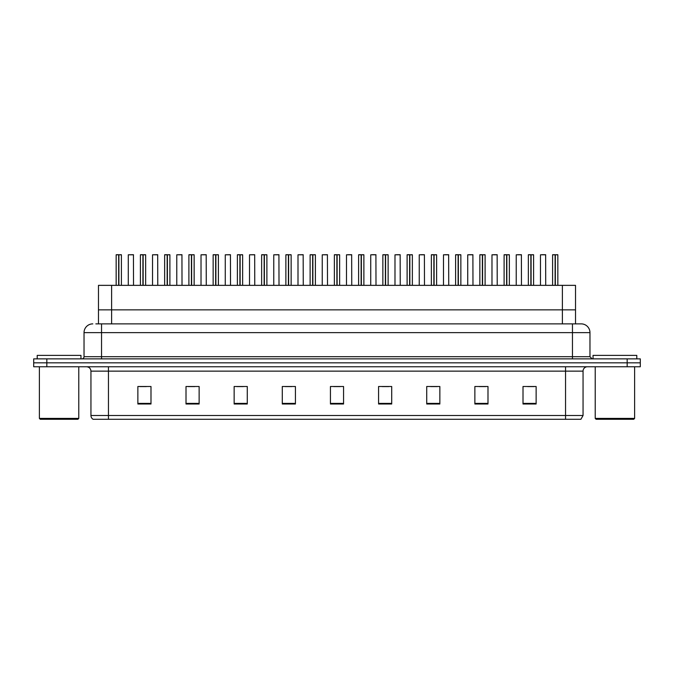 <?xml version="1.0" encoding="UTF-8"?>
<svg xmlns="http://www.w3.org/2000/svg" width="674" height="674" viewBox="0 0 674 674"><rect width="100%" height="100%" fill="white"/><g stroke="black" fill="none" stroke-linecap="round" stroke-linejoin="round"><path stroke-width="1.01" d="M98.48 323.874L98.48 285.355L575.52 285.355L575.52 309.863L562.386 309.863L575.52 309.863L575.52 323.874M111.614 323.874L111.614 309.863L98.48 309.863L562.386 309.863L562.386 285.355M111.614 285.355L111.614 309.863L562.386 309.863L562.386 323.874M583.052 415.513L580.912 419.279L565.545 419.279L565.545 415.513L583.052 415.513L583.052 371.138A4.373 4.373 0 0 1 587.433 366.757M565.545 419.279L93.088 419.279A4.373 4.373 0 0 1 90.948 415.513L90.948 371.138C90.687 368.476 89.229 367.018 86.567 366.757M640.3 366.757L640.3 362.823L33.7 362.823L33.7 366.757L46.826 366.757L46.826 362.823L33.7 362.823L33.7 358.88L46.826 358.88L46.826 362.823L640.3 362.823L640.3 366.757L46.826 366.757M536.133 404.004L536.133 386.497L523.007 386.497L523.007 404.004L536.133 404.004M487.993 404.004L487.993 386.497L474.867 386.497L474.867 404.004L487.993 404.004M439.852 404.004L439.852 386.497L426.718 386.497L426.718 404.004L439.852 404.004M391.712 404.004L391.712 386.497L378.577 386.497L378.577 404.004L391.712 404.004M150.993 404.004L150.993 386.497L137.867 386.497L137.867 404.004L150.993 404.004M199.133 404.004L199.133 386.497L186.007 386.497L186.007 404.004L199.133 404.004M247.282 404.004L247.282 386.497L234.148 386.497L234.148 404.004L247.282 404.004M295.423 404.004L295.423 386.497L282.288 386.497L282.288 404.004L295.423 404.004M343.563 404.004L343.563 386.497L330.437 386.497L330.437 404.004L343.563 404.004M430.703 386.59L437.266 386.59M479.197 386.59L485.76 386.59M527.691 386.59L534.255 386.59M285.228 386.59L291.791 386.59M236.734 386.59L243.297 386.59M188.24 386.59L194.803 386.59M139.745 386.59L146.309 386.59M382.209 386.59L388.772 386.59M333.714 386.59L340.286 386.59M96.053 323.874L581.215 323.874A8.754 8.754 0 0 1 589.969 332.627L589.969 356.698L592.16 358.88M95.851 323.874L101.538 323.874L101.538 332.627L84.031 332.627L84.031 356.698A2.191 2.191 0 0 1 81.84 358.88M92.785 323.874A8.754 8.754 0 0 0 84.031 332.627M640.3 358.88L640.3 362.823L640.3 358.88L46.826 358.88M589.969 332.627L572.462 332.627L572.462 323.874L581.215 323.874M118.666 254.806L116.155 254.806L118.675 254.721L118.666 285.355M121.404 285.355L121.404 254.806L116.24 254.721M121.404 254.806L118.894 254.806L121.32 254.721M116.155 254.806L116.155 285.355M118.894 254.721L118.818 285.355M118.894 254.806L118.894 285.355M118.675 254.721L118.742 285.355M118.742 254.721L117.908 254.721M133.528 285.355L133.444 254.721L128.279 254.806L128.279 285.355M142.913 254.806L140.403 254.806L142.913 254.721L142.913 285.355M145.651 285.355L145.651 254.806L140.487 254.721M145.651 254.806L143.141 254.806L145.567 254.721M140.403 254.806L140.403 285.355M143.141 254.721L143.065 285.355M143.141 254.806L143.141 285.355M142.913 254.721L142.989 285.355M142.989 254.721L142.155 254.721M167.16 254.806L164.65 254.806L167.16 254.721L167.16 285.355M169.899 285.355L169.899 254.806L164.734 254.721M169.899 254.806L167.388 254.806L169.814 254.721M164.65 254.806L164.65 285.355M167.388 254.721L167.312 285.355M167.388 254.806L167.388 285.355M167.16 254.721L167.236 285.355M167.236 254.721L166.402 254.721M191.408 254.806L188.897 254.806L191.408 254.721L191.408 285.355M194.146 285.355L194.146 254.806L188.981 254.721M194.146 254.806L191.635 254.806L194.061 254.721M188.897 254.806L188.897 285.355M191.635 254.721L191.559 285.355M191.635 254.806L191.635 285.355M191.408 254.721L191.483 285.355M191.483 254.721L190.649 254.721M215.655 254.806L213.144 254.806L215.655 254.721L215.655 285.355M218.393 285.355L218.393 254.806L213.228 254.721M218.393 254.806L215.882 254.806L218.309 254.721M213.144 254.806L213.144 285.355M215.882 254.721L215.806 285.355M215.882 254.806L215.882 285.355M215.655 254.721L215.731 285.355M215.731 254.721L214.888 254.721M157.775 285.355L157.691 254.721L152.526 254.806L152.526 285.355M182.022 285.355L181.938 254.721L176.773 254.806L176.773 285.355M206.269 285.355L206.185 254.721L201.02 254.806L201.02 285.355M77.906 419.279L40.263 419.279L39.387 418.402L78.782 418.402L77.906 419.279M39.387 366.757L39.387 418.402M78.782 366.757L78.782 418.402M80.964 358.88L80.964 355.383L37.205 355.383L37.205 358.88M633.737 419.279L596.094 419.279L595.218 418.402L634.613 418.402L633.737 419.279M595.218 366.757L595.218 418.402M634.613 366.757L634.613 418.402M636.795 358.88L636.795 355.383L593.036 355.383L593.036 358.88M239.902 254.806L237.391 254.806L239.902 254.721L239.902 285.355M242.64 285.355L242.64 254.806L237.475 254.721M242.64 254.806L240.129 254.806L242.556 254.721M237.391 254.806L237.391 285.355M240.121 254.721L240.054 285.355M240.129 254.806L240.129 285.355M239.902 254.721L239.978 285.355M239.978 254.721L239.135 254.721M264.149 254.806L261.638 254.806L264.149 254.721L264.149 285.355M266.887 285.355L266.887 254.806L261.723 254.721M266.887 254.806L264.377 254.806L266.803 254.721M261.638 254.806L261.638 285.355M264.368 254.721L264.301 285.355M264.377 254.806L264.377 285.355M264.149 254.721L264.225 285.355M264.225 254.721L263.382 254.721M288.396 254.806L285.877 254.806L288.396 254.721L288.396 285.355M291.134 285.355L291.134 254.806L285.97 254.721M291.134 254.806L288.624 254.806L291.042 254.721M285.877 254.806L285.877 285.355M288.615 254.721L288.548 285.355M288.624 254.806L288.624 285.355M288.396 254.721L288.472 285.355M288.472 254.721L287.63 254.721M230.516 285.355L230.432 254.721L225.268 254.806L225.268 285.355M254.764 285.355L254.679 254.721L249.515 254.806L249.515 285.355M279.011 285.355L278.918 254.721L273.762 254.806L273.762 285.355M312.635 254.806L310.124 254.806L312.643 254.721L312.635 285.355M315.381 285.355L315.381 254.806L310.217 254.721M315.381 254.806L312.871 254.806L315.289 254.721M310.124 254.806L310.124 285.355M312.862 254.721L312.795 285.355M312.871 254.806L312.871 285.355M312.643 254.721L312.719 285.355M312.719 254.721L311.877 254.721M336.882 254.806L334.371 254.806L336.89 254.721L336.882 285.355M339.629 285.355L339.629 254.806L334.464 254.721M339.629 254.806L337.118 254.806L339.536 254.721M334.371 254.806L334.371 285.355M337.11 254.721L337.042 285.355M337.118 254.806L337.118 285.355M336.89 254.721L336.958 285.355M336.958 254.721L336.124 254.721M361.129 254.806L358.619 254.806L361.138 254.721L361.129 285.355M363.876 285.355L363.876 254.806L358.711 254.721M363.876 254.806L361.365 254.806L363.783 254.721M358.619 254.806L358.619 285.355M361.357 254.721L361.281 285.355M361.365 254.806L361.365 285.355M361.138 254.721L361.205 285.355M361.205 254.721L360.371 254.721M385.376 254.806L382.866 254.806L385.385 254.721L385.376 285.355M388.123 285.355L388.123 254.806L382.958 254.721M388.123 254.806L385.604 254.806L388.03 254.721M382.866 254.806L382.866 285.355M385.604 254.721L385.528 285.355M385.604 254.806L385.604 285.355M385.385 254.721L385.452 285.355M385.452 254.721L384.618 254.721M409.623 254.806L407.113 254.806L409.632 254.721L409.623 285.355M412.362 285.355L412.362 254.806L407.197 254.721M412.362 254.806L409.851 254.806L412.277 254.721M407.113 254.806L407.113 285.355M409.851 254.721L409.775 285.355M409.851 254.806L409.851 285.355M409.632 254.721L409.699 285.355M409.699 254.721L408.865 254.721M303.258 285.355L303.165 254.721L298.001 254.806L298.001 285.355M327.505 285.355L327.412 254.721L322.248 254.806L322.248 285.355M351.752 285.355L351.659 254.721L346.495 254.806L346.495 285.355M350 254.721L348.247 254.721M375.999 285.355L375.907 254.721L370.742 254.806L370.742 285.355M374.247 254.721L372.495 254.721M400.238 285.355L400.154 254.721L394.989 254.806L394.989 285.355M398.494 254.721L396.742 254.721M433.871 254.806L431.36 254.806L433.879 254.721L433.871 285.355M436.609 285.355L436.609 254.806L431.444 254.721M436.609 254.806L434.098 254.806L436.525 254.721M431.36 254.806L431.36 285.355M434.098 254.721L434.022 285.355M434.098 254.806L434.098 285.355M433.879 254.721L433.946 285.355M433.946 254.721L433.112 254.721M458.118 254.806L455.607 254.806L458.118 254.721L458.118 285.355M460.856 285.355L460.856 254.806L455.691 254.721M460.856 254.806L458.345 254.806L460.772 254.721M455.607 254.806L455.607 285.355M458.345 254.721L458.269 285.355M458.345 254.806L458.345 285.355M458.118 254.721L458.194 285.355M458.194 254.721L457.36 254.721M482.365 254.806L479.854 254.806L482.365 254.721L482.365 285.355M485.103 285.355L485.103 254.806L479.939 254.721M485.103 254.806L482.592 254.806L485.019 254.721M479.854 254.806L479.854 285.355M482.592 254.721L482.517 285.355M482.592 254.806L482.592 285.355M482.365 254.721L482.441 285.355M482.441 254.721L481.607 254.721M506.612 254.806L504.101 254.806L506.612 254.721L506.612 285.355M509.35 285.355L509.35 254.806L504.186 254.721M509.35 254.806L506.84 254.806L509.266 254.721M504.101 254.806L504.101 285.355M506.84 254.721L506.764 285.355M506.84 254.806L506.84 285.355M506.612 254.721L506.688 285.355M506.688 254.721L505.854 254.721M530.859 254.806L528.349 254.806L530.859 254.721L530.859 285.355M533.597 285.355L533.597 254.806L528.433 254.721M533.597 254.806L531.087 254.806L533.513 254.721M528.349 254.806L528.349 285.355M531.087 254.721L531.011 285.355M531.087 254.806L531.087 285.355M530.859 254.721L530.935 285.355M530.935 254.721L530.093 254.721M555.106 254.806L552.596 254.806L555.106 254.721L555.106 285.355M557.845 285.355L557.845 254.806L552.68 254.721M557.845 254.806L555.334 254.806L557.76 254.721M552.596 254.806L552.596 285.355M555.325 254.721L555.258 285.355M555.334 254.806L555.334 285.355M555.106 254.721L555.182 285.355M555.182 254.721L554.34 254.721M424.485 285.355L424.401 254.721L419.236 254.806L419.236 285.355M422.741 254.721L420.989 254.721M448.732 285.355L448.648 254.721L443.484 254.806L443.484 285.355M446.988 254.721L445.236 254.721M472.979 285.355L472.895 254.721L467.731 254.806L467.731 285.355M471.227 254.721L469.483 254.721M497.227 285.355L497.142 254.721L491.978 254.806L491.978 285.355M495.474 254.721L493.73 254.721M521.474 285.355L521.39 254.721L516.225 254.806L516.225 285.355M519.721 254.721L517.977 254.721M545.721 285.355L545.637 254.721L540.472 254.806L540.472 285.355M543.969 254.721L542.216 254.721M565.545 366.757L565.545 371.138L90.948 371.138M583.052 371.138L565.545 371.138L565.545 415.513L108.455 415.513L108.455 419.279M90.948 415.513L108.455 415.513L108.455 366.757M627.174 366.757L627.174 358.88M343.563 403.397L330.437 403.397M295.423 403.397L282.288 403.397M247.282 403.397L234.148 403.397M199.133 403.397L186.007 403.397M150.993 403.397L137.867 403.397M391.712 403.397L378.577 403.397M439.852 403.397L426.718 403.397M487.993 403.397L474.867 403.397M536.133 403.397L523.007 403.397M101.538 358.88L101.538 356.698L589.969 356.698M84.031 356.698L101.538 356.698L101.538 332.627L572.462 332.627L572.462 358.88M133.528 254.806L128.279 254.806M157.775 254.806L152.526 254.806M182.022 254.806L176.773 254.806M206.269 254.806L201.02 254.806M230.516 254.806L225.268 254.806M254.764 254.806L249.515 254.806M279.011 254.806L273.762 254.806M303.258 254.806L298.001 254.806M327.505 254.806L322.248 254.806M351.752 254.806L346.495 254.806M375.999 254.806L370.742 254.806M400.238 254.806L394.989 254.806M424.485 254.806L419.236 254.806M448.732 254.806L443.484 254.806M472.979 254.806L467.731 254.806M497.227 254.806L491.978 254.806M521.474 254.806L516.225 254.806M545.721 254.806L540.472 254.806"/></g></svg>
